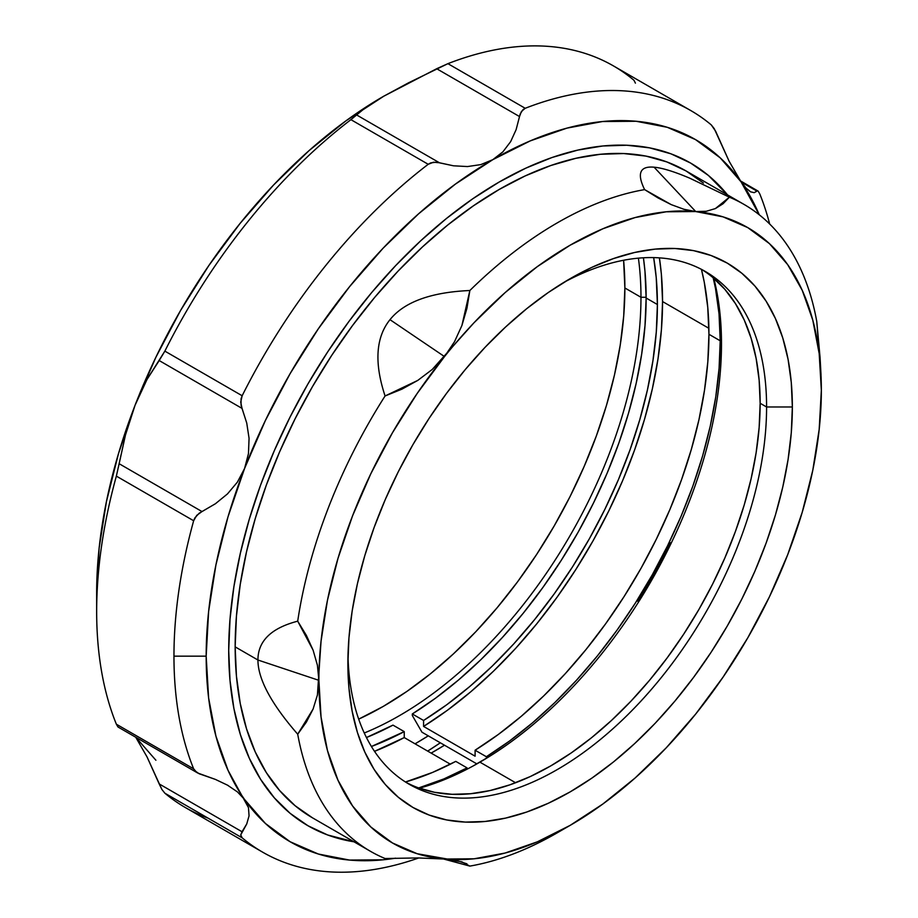<?xml version="1.0" encoding="UTF-8"?>
<svg xmlns="http://www.w3.org/2000/svg" width="918" height="918" viewBox="0 0 918 918"><rect width="100%" height="100%" fill="white"/><g stroke="black" fill="none" stroke-linecap="round" stroke-linejoin="round"><path stroke-width="1.38" d="M820.061 357.458L816.768 321.507A373.5 215.638 120 0 0 729.385 197.186A373.5 215.638 -60 0 1 743.982 204.393A373.5 215.638 -60 0 1 816.768 321.507L821.013 374.567L820.061 357.458M821.346 390.666L821.346 390.253A355.277 205.127 -60 0 1 695.729 713.997L695.764 713.963M703.418 183.049L686.01 170.92A373.5 215.638 120 0 0 398.194 270.982A373.5 215.638 120 0 0 235.157 646.869L257.935 660.019C257.935 649.049 262.376 640.087 271.269 633.11C277.729 628.061 286.542 624.079 297.707 621.176L306.394 635.428L313.107 650.173L317.41 665.24L318.89 680.341A355.277 205.127 -60 0 0 444.507 859.041L473.975 858.812L505.095 853.04L537.328 841.829L570.112 825.385A355.277 205.127 -60 0 1 444.507 859.041L417.782 857.928L385.078 858.525A373.5 215.638 -60 0 1 370.482 851.319A373.5 215.638 -60 0 1 297.707 734.205A373.5 215.638 120 0 0 385.078 858.525L417.782 857.928L444.507 859.041L461.926 861.876L469.855 866.099L443.279 858.938L469.855 866.099A373.5 215.638 120 0 0 557.237 832.821L570.124 825.385L602.908 803.973L635.141 777.959L666.261 747.791L695.729 713.997L723.051 677.14L747.757 637.861L769.422 596.815L787.678 554.724L802.217 512.301L812.786 470.28L819.189 429.36L821.346 390.253L819.189 353.625L812.786 320.118L802.217 290.283L787.678 264.636L769.422 243.626L747.757 227.607L723.051 216.855L683.99 209.293L671.23 204.622L644.62 189.613C641.28 182.797 639.903 177.518 640.512 173.789C641.338 168.648 645.859 166.456 654.086 167.191L695.729 211.553L666.261 211.783L635.141 217.555L602.908 228.754L570.112 245.209L537.328 266.622L505.095 292.624L473.975 322.792L432.194 369.495L417.759 380.419L385.078 395.968C380.465 382.026 378.078 369.449 377.941 358.227C377.746 342.758 381.762 329.906 389.989 319.671L444.507 356.586L417.185 393.443L392.479 432.734L370.815 473.768L352.558 515.859L338.019 558.282L327.451 600.315L321.048 641.234L317.421 694.972L313.095 709.04L297.707 734.205C286.554 721.387 277.741 709.591 271.28 698.793C262.387 683.91 257.935 670.989 257.935 660.019L318.89 680.341L321.048 716.958L327.451 750.476L338.019 780.311L352.558 805.947L370.815 826.957L392.479 842.976L417.185 853.729L457.657 860.843L466.941 863.838M347.979 655.991A296.066 170.932 120 0 0 560.405 767.735A296.066 170.932 120 0 0 766.587 406.984L792.349 406.984A314.289 181.454 -60 0 1 570.112 791.913A314.289 181.454 -60 0 1 347.888 663.599A314.289 181.454 -60 0 1 570.112 278.682A314.289 181.454 -60 0 1 792.349 406.984L766.587 406.984A296.066 170.932 -60 0 1 637.356 704.944A296.066 170.932 -60 0 1 409.199 784.259A296.066 170.932 -60 0 1 347.979 655.991M406.02 782.343A296.066 170.932 120 0 0 633.007 698.988A296.066 170.932 120 0 0 760.15 403.266L766.587 406.984L760.15 403.266L759.14 380.155L756.122 358.433L751.131 338.294L744.211 319.957L735.421 303.583L724.864 289.331L712.62 277.351M479.93 762.158A341.622 197.232 120 0 0 721.491 343.768A341.622 197.232 120 0 0 713.791 278.326A341.622 197.232 -60 0 1 721.491 343.768A341.622 197.232 -60 0 1 479.93 762.158A341.622 197.232 -60 0 1 419.423 788.206A341.622 197.232 120 0 0 479.93 762.158L515.606 782.756L479.93 762.158M473.585 765.727A359.833 207.755 120 0 0 476.717 763.81A359.833 207.755 -60 0 1 473.585 765.727M431.139 753.104A359.833 207.755 120 0 0 444.507 745.209L431.139 753.104M354.004 841.806A382.611 220.905 -60 0 1 307.955 825.741A382.611 220.905 -60 0 1 249.306 519.14A382.611 220.905 -60 0 1 499.266 181.982L525.773 168.178L552.039 157.506L577.801 150.093L602.793 145.985L626.799 145.239L649.565 147.855L670.897 153.799L690.565 163.037L708.398 175.453L727.504 194.88A382.611 220.905 -60 0 0 690.565 163.037A382.611 220.905 -60 0 0 499.266 181.982L472.747 198.793L446.481 218.461L420.719 240.78L395.727 265.531L371.721 292.498L348.955 321.415L327.623 351.984L307.955 383.931L290.122 416.944L274.31 450.692L260.655 484.876L249.306 519.14L240.367 553.175L233.906 586.636L230.016 619.214L228.708 650.587L230.016 680.456L233.906 708.524L240.367 734.549L249.306 758.245L260.655 779.405L274.31 797.822L290.122 813.314L307.955 825.741L327.623 834.967L354.004 841.806M689.751 178.184L729.385 197.186L715.386 208.581L706.286 211.278L695.729 211.553L654.086 167.191C662.314 167.925 674.202 171.586 689.751 178.184L729.385 197.186L723.051 203.762L715.386 208.581L706.286 211.278L695.729 211.553A355.277 205.127 -60 0 1 821.346 390.253L821.346 390.334M743.982 204.393L686.01 170.92L666.812 161.912L645.985 156.106L623.758 153.547L600.326 154.281L575.93 158.286L550.789 165.527L525.142 175.946L499.266 189.418L473.378 205.839L447.732 225.025L422.59 246.816L398.194 270.982L374.762 297.306L352.535 325.534L331.708 355.381L312.51 386.558L295.103 418.78L279.669 451.736L266.335 485.106L255.261 518.555L246.529 551.775L240.229 584.445L236.431 616.242L235.157 646.869L257.935 660.019L318.89 680.341L317.421 694.972L313.095 709.04L306.382 722.099L297.707 734.205C286.554 721.399 277.741 709.591 271.28 698.793C262.387 683.91 257.935 670.989 257.935 660.019C257.935 649.049 262.376 640.087 271.269 633.11C277.729 628.061 286.542 624.079 297.707 621.176L313.107 650.173L317.41 665.24L318.89 680.341A355.277 205.127 -60 0 1 444.507 356.586L389.989 319.671C398.205 309.435 410.61 301.861 427.18 296.95C439.217 293.381 453.435 291.236 469.855 290.513L461.915 325.5L454.49 341.748L444.507 356.586A355.277 205.127 -60 0 1 695.729 211.553L683.99 209.293L671.23 204.622L658.045 197.944L644.62 189.613A373.5 215.638 120 0 0 469.855 290.513L466.941 308.299L461.915 325.5L454.49 341.748L444.507 356.586L432.194 369.495L417.759 380.419L401.935 389.152L385.078 395.968A373.5 215.638 120 0 0 297.707 621.176A373.5 215.638 -60 0 1 385.078 395.968C380.465 382.026 378.078 369.449 377.941 358.227C377.746 342.758 381.75 329.906 389.989 319.671C398.205 309.435 410.61 301.861 427.18 296.95C439.217 293.381 453.435 291.236 469.855 290.513A373.5 215.638 -60 0 1 644.62 189.613C641.28 182.797 639.903 177.518 640.512 173.789M695.729 713.997L695.729 713.997A355.277 205.127 -60 0 1 570.124 825.385M563.755 828.965A373.5 215.638 -60 0 1 469.855 866.099M235.157 646.869A373.5 215.638 120 0 0 312.51 817.846L295.103 805.717L279.669 790.593L266.335 772.623L255.261 751.968L246.529 728.823L240.229 703.429L236.431 676.027L235.157 646.869M417.977 787.678L434.478 792.291L452.104 794.311L470.682 793.726L490.017 790.559L509.949 784.81L530.271 776.559L550.789 765.876L571.317 752.863L591.64 737.647L611.56 720.378L630.907 701.226L649.485 680.353L667.099 657.988L683.6 634.327L698.827 609.609L712.62 584.066L724.864 557.937L735.421 531.499L744.211 504.98L751.131 478.645L756.122 452.758L759.14 427.547L760.15 403.266A296.066 170.932 120 0 0 702.018 269.651M563.572 282.56A296.066 170.932 -60 0 1 705.265 271.453A296.066 170.932 -60 0 1 766.587 406.984A296.066 170.932 120 0 0 563.572 282.56M347.888 663.599L348.955 637.826L352.156 611.067L357.446 583.584L364.802 555.631L374.119 527.483L385.331 499.403L398.332 471.68L412.974 444.564L429.131 418.321L446.653 393.202L465.357 369.461L485.071 347.314L505.611 326.969L526.76 308.643L548.333 292.486L570.112 278.682L591.903 267.333L613.476 258.578L634.625 252.484L655.165 249.111L674.879 248.491L693.583 250.637L711.106 255.525L727.263 263.11L741.905 273.312L754.906 286.037L766.117 301.173L775.435 318.546L782.779 338.019L788.08 359.386L791.282 382.45L792.349 406.984L791.282 432.757L788.08 459.516L782.779 486.999L775.435 514.952L766.117 543.1L754.906 571.18L741.905 598.903L727.263 626.019L711.106 652.262L693.583 677.381L674.879 701.122L655.165 723.281L634.625 743.614L613.476 761.951L591.903 778.097L570.112 791.913L548.333 803.25L526.76 812.017L505.611 818.11L485.071 821.472L465.357 822.092L446.653 819.946L429.131 815.058L412.974 807.473L398.332 797.272L385.331 784.546L374.119 769.422L364.802 752.037L357.446 732.564L352.156 711.198L348.955 688.133L347.888 663.599M366.454 737.533A344.353 198.816 120 0 0 392.973 725.117L404.241 731.623A344.353 198.816 -60 0 1 371.411 746.495L404.241 731.623L392.973 725.117L366.454 737.533M646.134 298.017A344.353 198.816 120 0 0 643.426 257.786L644.952 271.143L646.134 298.017L657.403 304.524L646.134 298.017L645.01 325.523L641.682 354.073L636.163 383.38L628.509 413.203L618.789 443.256L607.085 473.275L593.51 502.961L578.191 532.073L561.265 560.313L542.894 587.451L523.237 613.224L502.467 637.402L480.791 659.755L458.403 680.089L435.499 698.219L412.297 713.963L423.577 720.469L423.577 726.425L447.284 710.36L470.682 691.862L493.563 671.104L515.721 648.269L536.938 623.586L557.031 597.262L575.816 569.539L593.108 540.679L608.772 510.947L622.645 480.607L634.602 449.946L644.539 419.239L652.365 388.773L658.011 358.823L661.419 329.654L662.555 301.552A351.64 203.016 120 0 0 659.411 257.866L661.362 274.103L662.555 301.552L708.88 328.3L662.555 301.552A351.64 203.016 120 0 1 423.577 726.425L475.099 756.18L423.577 726.425L423.577 720.469L412.297 713.963A344.353 198.816 120 0 0 646.134 298.017M653.662 257.614A344.353 198.816 -60 0 1 657.403 304.524L656.29 332.041L652.95 360.579L647.431 389.898L639.777 419.71L630.058 449.763L618.353 479.781L604.79 509.467L589.471 538.579L572.545 566.831L554.162 593.957L534.505 619.73L513.747 643.908L492.071 666.273L469.672 686.595L446.779 704.726L423.577 720.469A344.353 198.816 -60 0 0 657.403 304.524L656.232 277.649L653.662 257.614M405.458 781.987A344.353 198.816 120 0 0 455.776 761.378L467.055 767.884A344.353 198.816 -60 0 1 418.677 787.931L443.853 778.934L467.055 767.884L455.776 761.378L432.573 772.428L405.458 781.987M708.937 334.278A344.353 198.816 120 0 0 701.432 269.353L704.255 282.124L707.767 307.404L708.937 334.278L720.205 340.785L708.937 334.278L707.824 361.784L704.485 390.334L698.965 419.641L691.311 449.464L681.592 479.517L669.888 509.536L656.313 539.222L641.005 568.334L624.079 596.574L605.696 623.712L586.04 649.485L565.281 673.663L543.605 696.016L521.206 716.35L498.302 734.48L475.099 750.224A344.353 198.816 120 0 0 708.937 334.278M486.379 758.222L486.379 756.73L509.582 740.987L532.486 722.856L554.874 702.522L576.55 680.169L597.308 655.991L616.976 630.218L635.348 603.092L652.273 574.84L667.593 545.728L681.167 516.042L692.86 486.024L702.591 455.971L710.245 426.159L715.765 396.84L719.092 368.302L720.205 340.785L719.035 313.91L715.524 288.642L713.183 277.821A344.353 198.816 -60 0 1 720.205 340.785A344.353 198.816 -60 0 1 486.379 756.73L475.099 750.224L486.379 756.73L486.379 758.222L476.717 763.81L421.959 732.197L412.297 715.455L412.297 713.963L412.297 715.455M374.51 751.337A351.64 203.016 120 0 0 404.241 737.579L450.348 764.201L404.241 737.579L404.241 731.623L404.241 737.579L374.51 751.337M475.099 756.18L475.099 750.224L475.099 756.18M467.055 769.204L467.055 767.884L467.055 769.204M637.769 601.244L654.855 572.384L670.266 542.664M358.686 719.138A341.622 197.232 120 0 0 624.871 287.977L640.971 297.271A341.622 197.232 -60 0 1 364.262 733A341.622 197.232 120 0 0 640.971 297.271L646.123 297.271L640.971 297.271A341.622 197.232 120 0 0 638.4 258.165A341.622 197.232 -60 0 1 640.971 297.271L624.871 287.977A341.622 197.232 120 0 0 623.609 260.264L624.871 287.977L623.712 315.987L620.235 345.076L614.475 374.957L606.488 405.331L596.344 435.935L584.158 466.447L570.044 496.592L554.116 526.06L536.56 554.587L517.511 581.886L497.177 607.693L475.754 631.768L453.435 653.88L430.439 673.801L406.984 691.357L383.311 706.378L358.686 719.138M428.27 735.834A364.389 210.383 -60 0 1 415.062 743.832L428.27 735.834M427.673 751.108A382.611 220.905 120 0 0 440.33 742.8L427.673 751.108M118.204 727.125L197.68 773.002L215.42 779.416L227.48 785.154L237.429 791.901L244.567 799.486A405.389 234.056 -60 0 1 206.171 656.163L173.961 656.163A428.167 247.206 120 0 0 193.652 768.825L194.868 770.764L199.183 773.771L215.42 779.416L227.48 785.154L237.429 791.901L244.567 799.486L248.457 807.61L249.065 815.838L246.735 823.962L242.019 831.742L159.193 783.926L147.052 756.948L135.738 737.246L147.052 756.948L161.878 789.446L159.193 783.926L242.019 831.742L240.723 834.955L242.157 837.824L164.861 793.198L161.878 789.446L164.861 793.198A428.167 247.206 120 0 0 185.333 807.542L262.64 852.168A428.167 247.206 -60 0 1 242.157 837.824A428.167 247.206 120 0 0 418.803 857.94A428.167 247.206 -60 0 1 262.64 852.168M758.199 191.196L759.771 193.905L758.199 191.196L741.205 182.028L756.971 191.139L754.206 192.665L750.66 191.851L746.265 188.316L741.067 181.844L729.087 161.166L715.661 131.285L711.278 124.905A428.167 247.206 120 0 0 525.211 108.29L523.111 109.54L520.242 113.821L516.123 129.645L510.649 141.647L502.88 151.86L492.817 159.663L480.791 164.609L467.503 166.56L453.503 165.802L439.447 162.773L356.62 114.957L365.479 107.658L383.311 96.447L408.625 82.758L447.915 63.663A428.167 247.206 -60 0 1 633.971 80.279L635.417 83.148M690.795 110.573L613.499 65.935A428.167 247.206 120 0 0 447.915 63.663L525.211 108.29A428.167 247.206 -60 0 1 690.795 110.573A428.167 247.206 -60 0 1 711.278 124.905L714.25 128.669L729.087 161.166L741.067 181.844L720.24 157.873L695.511 139.593L667.317 127.315L636.14 121.268L602.518 121.532L567.014 128.107L530.237 140.902L492.817 159.663A405.389 234.056 -60 0 1 741.067 181.844A405.389 234.056 -60 0 1 759.278 214.812L741.067 181.844L746.265 188.316L750.373 191.69M384.126 95.977A405.389 234.056 120 0 0 383.311 96.447L436.681 68.724L519.508 116.552L516.123 129.645L510.649 141.647L502.88 151.86L492.817 159.663L455.408 184.105L418.631 213.779L383.116 248.193L349.494 286.76L318.316 328.816L290.122 373.637L265.405 420.467L244.567 468.49L237.406 482.111L227.492 493.895L215.432 503.73L201.994 511.555L119.156 463.728L125.468 435.006L135.061 405.263L147.041 379.409L164.861 351.124A428.167 247.206 -60 0 1 350.917 119.661L365.479 107.658L383.311 96.447A405.389 234.056 120 0 0 135.061 405.263L147.041 379.409L159.193 360.556L242.019 408.384L246.735 423.026L249.065 438.288L248.457 453.653L244.567 468.49L227.985 516.891L215.937 564.857L208.615 611.537L206.171 656.163L208.615 697.955L215.937 736.19L227.985 770.236L248.457 807.61L249.065 815.838M135.061 405.263A405.389 234.056 120 0 0 96.654 592.936L99.11 548.321L106.431 501.63L118.479 453.676L135.061 405.263L155.899 357.24L180.617 310.41L208.811 265.589L239.988 223.533L273.61 184.977L309.125 150.552L345.891 120.878L384.344 95.851M196.762 772.428L193.652 768.825L116.356 724.199L193.652 768.825A428.167 247.206 -60 0 1 173.961 656.163A428.167 247.206 -60 0 1 193.652 520.747A428.167 247.206 120 0 0 173.961 656.163L206.171 656.163A405.389 234.056 -60 0 1 244.567 468.49A405.389 234.056 -60 0 1 492.817 159.663L480.791 164.609L467.503 166.56L453.503 165.802L436.486 162.188L430.737 162.876L428.213 164.288A428.167 247.206 120 0 0 242.157 395.75L241.055 398.814L241.067 405.274L246.735 423.026L249.065 438.288L248.457 453.653L244.567 468.49L237.406 482.111L227.492 493.895L215.432 503.73L199.195 513.219L194.88 517.855L193.652 520.747L116.356 476.121A428.167 247.206 120 0 0 116.356 724.199L117.929 726.907L116.356 724.199A428.167 247.206 -60 0 1 96.654 611.537A428.167 247.206 -60 0 1 116.356 476.121L125.468 435.006L129.863 419.985M117.929 726.907L118.594 727.24M227.48 785.154L228.215 785.567M207.996 818.11A428.167 247.206 -60 0 1 164.861 793.198L242.157 837.824L240.723 834.955L246.735 823.962M395.589 858.181A405.389 234.056 -60 0 1 244.567 799.486L265.405 823.457L290.122 841.737L318.316 854.015L349.494 860.063L383.116 859.799L395.601 858.181M769.674 224.015A428.167 247.206 120 0 0 759.771 193.905A428.167 247.206 -60 0 1 769.674 224.015M436.681 68.724L519.508 116.552L521.435 111.445L525.211 108.29L447.915 63.663L436.681 68.724M428.213 164.288L350.917 119.661A428.167 247.206 120 0 0 164.861 351.124L242.157 395.75A428.167 247.206 -60 0 1 428.213 164.288L433.537 162.199L439.447 162.773L356.62 114.957L350.917 119.661L428.213 164.288M159.193 360.556L242.019 408.384L240.711 402.061L242.157 395.75L164.861 351.124L159.193 360.556M201.994 511.555L119.156 463.728L116.356 476.121L193.652 520.747L196.762 515.342L201.994 511.555M155.899 760.242L135.772 737.257M370.482 851.319L312.51 817.846M96.654 592.936L96.654 611.537M740.39 180.857L757.924 190.99"/></g></svg>
